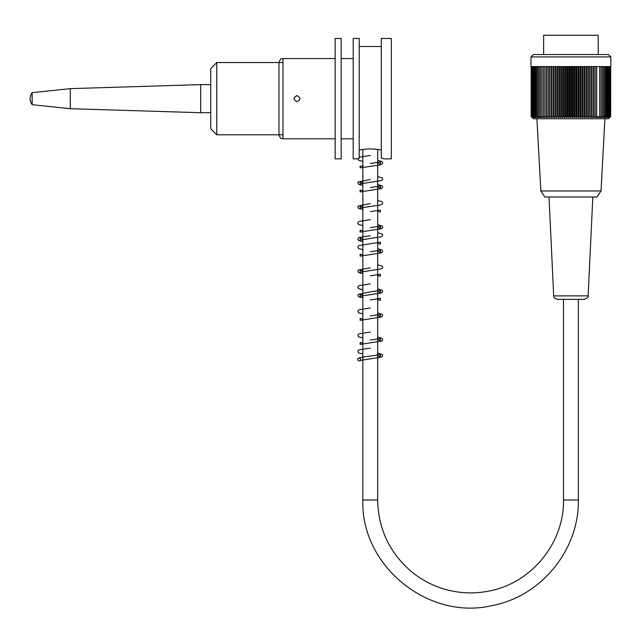 <?xml version="1.0" encoding="UTF-8"?>
<svg xmlns="http://www.w3.org/2000/svg" width="643" height="643" viewBox="0 0 643 643"><rect width="100%" height="100%" fill="white"/><g stroke="black" fill="none" stroke-linecap="round" stroke-linejoin="round"><path stroke-width="0.96" d="M598.207 54.526L598.207 35.261L543.632 35.261L543.632 54.526M610.85 56.93L530.989 56.93L530.989 66.567L610.85 66.567L610.85 56.93L608.439 54.526L533.393 54.526L530.989 56.93M610.681 116.479L610.681 66.567L610.689 116.479A150.092 106.577 -90 0 1 609.813 117.364A150.092 106.577 -90 0 1 609.644 117.532A150.092 105.677 -90 0 0 610.681 116.479A150.092 111.962 -90 0 1 609.58 117.532A150.092 99.954 -90 0 0 610.569 116.479A150.092 117.042 -90 0 1 609.419 117.532A150.092 93.958 -90 0 0 610.336 116.479A150.092 121.8 -90 0 1 609.146 117.532A150.092 87.705 -90 0 0 610.006 116.479A150.092 126.221 -90 0 1 608.768 117.532A150.092 81.211 -90 0 0 609.564 116.479A150.092 130.304 -90 0 1 608.286 117.532A150.092 74.492 -90 0 0 609.017 116.479A150.092 134.017 -90 0 1 607.699 117.532A150.092 67.571 -90 0 0 608.358 116.479A150.092 137.369 -90 0 1 607.016 117.532A150.092 60.466 -90 0 0 607.611 116.479A150.092 140.351 -90 0 1 606.228 117.532A150.092 53.192 -90 0 0 606.751 116.479A150.092 142.939 -90 0 1 605.352 117.532A150.092 45.774 -90 0 0 605.802 116.479A150.092 145.141 -90 0 1 604.372 117.532A150.092 38.226 -90 0 0 604.75 116.479A150.092 146.942 -90 0 1 603.311 117.532A150.092 30.583 -90 0 0 603.608 116.479A150.092 148.34 -90 0 1 602.153 117.532A150.092 22.851 -90 0 0 602.378 116.479A150.092 149.337 -90 0 1 600.908 117.532A150.092 15.054 -90 0 0 601.06 116.479A150.092 149.915 -90 0 1 599.589 117.532A150.092 7.218 -90 0 0 599.662 116.479A150.092 150.092 90 0 1 598.183 117.532A150.092 0.635 -90 0 1 598.183 116.479A150.092 149.851 90 0 1 596.712 117.532A150.092 8.496 -90 0 1 596.624 116.479A150.092 149.2 90 0 1 595.161 117.532A150.092 16.324 -90 0 1 595 116.479A150.092 148.139 90 0 1 593.545 117.532A150.092 24.112 -90 0 1 593.312 116.479A150.092 146.676 90 0 1 591.873 117.532A150.092 31.828 -90 0 1 591.56 116.479A150.092 144.812 90 0 1 590.137 117.532A150.092 39.464 -90 0 1 589.752 116.479A150.092 142.545 90 0 1 588.353 117.532A150.092 46.987 -90 0 1 587.895 116.479A150.092 139.893 90 0 1 586.52 117.532A150.092 54.382 -90 0 1 585.99 116.479A150.092 136.855 90 0 1 584.64 117.532A150.092 61.632 -90 0 1 584.037 116.479A150.092 133.439 90 0 1 582.727 117.532A150.092 68.705 -90 0 1 582.052 116.479A150.092 129.661 90 0 1 580.782 117.532A150.092 75.601 -90 0 1 580.042 116.479A150.092 125.53 90 0 1 578.813 117.532A150.092 82.28 -90 0 1 578.001 116.479A150.092 121.053 90 0 1 576.811 117.532A150.092 88.734 -90 0 1 575.943 116.479A150.092 116.238 90 0 1 574.802 117.532A150.092 94.947 -90 0 1 573.869 116.479A150.092 111.11 90 0 1 572.784 117.532A150.092 100.903 -90 0 1 571.788 116.479A150.092 105.677 90 0 1 570.751 117.532A150.092 106.577 -90 0 1 569.706 116.479A150.092 99.954 90 0 1 568.725 117.532A150.092 111.962 -90 0 1 567.632 116.479A150.092 93.958 90 0 1 566.708 117.532A150.092 117.042 -90 0 1 565.559 116.479A150.092 87.705 90 0 1 564.699 117.532A150.092 121.8 -90 0 1 563.501 116.479A150.092 81.211 90 0 1 562.705 117.532A150.092 126.221 -90 0 1 561.468 116.479A150.092 74.492 90 0 1 560.736 117.532A150.092 130.304 -90 0 1 559.458 116.479A150.092 67.571 90 0 1 558.791 117.532A150.092 134.017 -90 0 1 557.481 116.479A150.092 60.466 90 0 1 556.886 117.532A150.092 137.369 -90 0 1 555.536 116.479A150.092 53.192 90 0 1 555.013 117.532A150.092 140.351 -90 0 1 553.639 116.479A150.092 45.774 90 0 1 553.189 117.532A150.092 142.939 -90 0 1 551.79 116.479A150.092 38.226 90 0 1 551.413 117.532A150.092 145.141 -90 0 1 549.99 116.479A150.092 30.583 90 0 1 549.693 117.532A150.092 146.942 -90 0 1 548.246 116.479A150.092 22.851 90 0 1 548.021 117.532A150.092 148.34 -90 0 1 546.566 116.479A150.092 15.054 90 0 1 546.421 117.532A150.092 149.337 -90 0 1 544.951 116.479A150.092 7.218 90 0 1 544.886 117.532A150.092 149.915 -90 0 1 543.415 116.479A150.092 0.635 90 0 0 543.415 117.532A150.092 150.092 90 0 1 541.945 116.479A150.092 8.496 90 0 0 542.033 117.532A150.092 149.851 90 0 1 540.562 116.479A150.092 16.324 90 0 0 540.723 117.532A150.092 149.2 90 0 1 539.252 116.479A150.092 24.112 90 0 0 539.493 117.532A150.092 148.139 90 0 1 538.038 116.479A150.092 31.828 90 0 0 538.352 117.532A150.092 146.676 90 0 1 536.913 116.479A150.092 39.464 90 0 0 537.299 117.532A150.092 144.812 90 0 1 535.876 116.479A150.092 46.987 90 0 0 536.342 117.532A150.092 142.545 90 0 1 534.936 116.479A150.092 54.382 90 0 0 535.474 117.532A150.092 139.893 90 0 1 534.1 116.479A150.092 61.632 90 0 0 534.703 117.532A150.092 136.855 90 0 1 533.36 116.479A150.092 68.705 90 0 0 534.036 117.532A150.092 133.439 90 0 1 532.725 116.479A150.092 75.601 90 0 0 533.473 117.532A150.092 129.661 90 0 1 532.195 116.479A150.092 82.28 90 0 0 533.007 117.532A150.092 125.53 90 0 1 531.769 116.479A150.092 88.734 90 0 0 532.645 117.532A150.092 121.053 90 0 1 531.456 116.479A150.092 94.947 90 0 0 532.388 117.532A150.092 116.238 90 0 1 531.247 116.479A150.092 100.903 90 0 0 532.235 117.532A150.092 111.11 90 0 1 531.15 116.479A150.092 106.577 90 0 0 532.018 117.364A150.092 106.577 90 0 0 532.195 117.532M609.821 117.356L608.439 118.738L533.393 118.738L532.018 117.356M531.15 66.567L531.15 116.479M531.247 66.567L531.247 116.479M531.456 66.567L531.456 116.479M531.769 66.567L531.769 116.479M532.195 66.567L532.195 116.479M532.725 66.567L532.725 116.479M533.36 66.567L533.36 116.479M534.1 66.567L534.1 116.479M534.936 66.567L534.936 116.479M535.876 66.567L535.876 116.479M536.913 66.567L536.913 116.479M538.038 66.567L538.038 116.479M539.252 66.567L539.252 116.479M540.562 66.567L540.562 116.479M541.945 66.567L541.945 116.479M543.415 66.567L543.415 116.479M544.886 66.567L544.886 117.532M544.951 66.567L544.951 116.479M546.421 66.567L546.421 117.532M546.566 66.567L546.566 116.479M548.021 66.567L548.021 117.532M548.246 66.567L548.246 116.479M549.693 66.567L549.693 117.532M549.99 66.567L549.99 116.479M551.413 66.567L551.413 117.532M551.79 66.567L551.79 116.479M553.189 66.567L553.189 117.532M553.639 66.567L553.639 116.479M555.013 66.567L555.013 117.532M555.536 66.567L555.536 116.479M556.886 66.567L556.886 117.532M557.481 66.567L557.481 116.479M558.791 66.567L558.791 117.532M559.458 66.567L559.458 116.479M560.736 66.567L560.736 117.532M561.468 66.567L561.468 116.479M562.705 66.567L562.705 117.532M563.501 66.567L563.501 116.479M564.699 66.567L564.699 117.532M565.559 66.567L565.559 116.479M566.708 66.567L566.708 117.532M567.632 66.567L567.632 116.479M568.725 66.567L568.725 117.532M569.706 66.567L569.706 116.479M570.751 66.567L570.751 117.532M610.569 116.479L610.569 66.567M610.336 116.479L610.336 66.567M610.006 116.479L610.006 66.567M609.564 116.479L609.564 66.567M609.017 116.479L609.017 66.567M608.358 116.479L608.358 66.567M607.611 116.479L607.611 66.567M606.751 116.479L606.751 66.567M605.802 116.479L605.802 66.567M604.75 116.479L604.75 66.567M603.608 116.479L603.608 66.567M602.378 116.479L602.378 66.567M601.06 116.479L601.06 66.567M599.662 116.479L599.662 66.567M598.183 116.479L598.183 117.532M596.712 66.567L596.712 117.532M596.624 116.479L596.624 66.567M595.161 66.567L595.161 117.532M595 116.479L595 66.567M593.545 66.567L593.545 117.532M593.312 116.479L593.312 66.567M591.873 66.567L591.873 117.532M591.56 116.479L591.56 66.567M590.137 66.567L590.137 117.532M589.752 116.479L589.752 66.567M588.353 66.567L588.353 117.532M587.895 116.479L587.895 66.567M586.52 66.567L586.52 117.532M585.99 116.479L585.99 66.567M584.64 66.567L584.64 117.532M584.037 116.479L584.037 66.567M582.727 66.567L582.727 117.532M582.052 116.479L582.052 66.567M580.782 66.567L580.782 117.532M580.042 116.479L580.042 66.567M578.813 66.567L578.813 117.532M578.001 116.479L578.001 66.567M576.811 66.567L576.811 117.532M575.943 116.479L575.943 66.567M574.802 66.567L574.802 117.532M573.869 116.479L573.869 66.567M572.784 66.567L572.784 117.532M571.788 116.479L571.788 66.567M540.819 190.955L544.83 196.991L597.001 196.991L601.02 190.955L540.819 190.955L536.913 118.738M588.136 295.884C589.02 296.664 587.815 297.813 584.527 299.325L557.304 299.325C552.265 297.484 554.475 296.841 553.695 295.884L588.136 295.884L592.83 196.991M296.423 95.719L294.1 97.929M297.018 101.682C293.136 99.673 293.136 97.664 297.018 95.662C300.9 97.664 300.9 99.673 297.018 101.682M278.958 98.668L278.958 134.789C281.192 140.616 281.835 137.907 282.976 138.8L282.976 58.537C281.835 59.429 281.192 56.721 278.958 62.548L278.958 98.668M335.148 158.869L335.148 38.467L341.168 38.467L341.168 158.869L335.148 158.869M356.214 158.869L359.22 158.234L359.22 38.467L353.2 38.467L353.2 158.869L356.214 158.869M359.22 150.108C366.582 148.597 373.937 148.597 381.299 150.108M381.299 158.234L384.305 158.869L391.33 158.869L391.33 38.467L381.299 38.467L381.299 158.234M210.735 112.718L200.704 112.718L200.704 84.619L210.735 84.619M32.15 104.688L32.15 92.648A10.031 10.031 0 0 0 32.15 104.688L70.272 108.699L70.272 88.638L200.704 84.619M359.22 358.119A1.407 1.407 0 0 1 360.627 359.533A1.407 1.407 0 0 1 359.22 360.932A1.407 1.407 0 0 1 357.821 359.533A1.407 1.407 0 0 1 359.22 358.119M282.976 134.789L216.755 134.789L216.755 62.548L282.976 62.548M216.755 134.789L210.735 128.769L210.735 68.568L216.755 62.548M563.493 299.325L563.493 499.989L578.346 499.989L578.346 299.325M563.493 499.989C564.281 542.821 531.528 583.048 489.427 590.957C475.37 593.827 461.393 593.497 447.488 589.969C433.599 586.36 421.189 579.914 410.25 570.63C389.087 551.839 378.229 528.289 377.682 499.989L362.837 499.989C360.61 565.816 428.439 621.025 492.442 605.497C541.269 596.318 579.255 549.661 578.346 499.989M362.837 149.457L362.837 499.989M377.682 149.457L377.682 499.989M601.02 190.955L604.926 118.738M553.695 295.884L549.009 196.991M335.148 58.537L282.976 58.537M335.148 138.8L282.976 138.8M359.22 46.497L381.299 46.497M353.2 58.537L341.168 58.537M353.2 138.8L341.168 138.8M70.272 108.699L200.704 112.718M32.15 92.648L70.272 88.638M360.627 359.533L360.152 360.474L381.508 357.114L382.641 355.933L382.392 354.582L377.682 353.031M357.821 359.533C357.749 358.915 356.294 357.5 370.32 356.109M362.837 343.121L360.152 342.526L360.152 344.423L381.492 341.071L382.641 339.898L382.368 338.499L377.682 336.98M370.32 332.029L359.059 333.83L358.199 334.416L357.854 335.759L358.609 336.828L362.837 337.921M377.682 339.809L380.375 340.412L380.367 338.515L370.304 340.059M362.837 319.041L360.152 318.446L360.144 320.343L381.484 316.999L382.633 315.826L382.376 314.427L377.682 312.9M370.32 307.949L359.099 309.725L358.215 310.32L357.846 311.662L358.649 312.771L362.837 313.84M377.682 315.729L380.367 316.332L380.375 314.435L370.304 315.978M370.32 291.898L358.135 294.365L357.87 295.716L358.971 296.897L362.837 297.789M377.682 299.678L380.375 300.281L380.367 298.384L370.304 299.919M362.837 294.968L360.152 294.365L360.144 296.27L381.492 292.911L382.641 291.729L382.392 290.371L377.682 288.828M370.32 283.868L359.083 285.653L358.207 286.256L357.846 287.59L358.657 288.707L362.837 289.76M377.682 291.649L380.367 292.252L380.367 290.355L370.304 291.898M362.837 238.778L360.152 238.183L360.152 240.08L381.524 236.712L382.641 235.539L382.392 234.189L377.682 232.637M370.32 267.818L358.384 270.028L357.829 271.089L358.577 272.6L362.837 273.709M377.682 275.598L380.367 276.201L380.375 274.304L370.304 275.847M362.837 270.888L360.152 270.293L360.144 272.19L381.492 268.83L382.641 267.641L382.392 266.29L377.682 264.747M362.837 254.837L360.152 254.234L360.144 256.139L381.235 252.884L382.585 251.751L382.312 250.135L377.682 248.688M370.32 243.737L359.099 245.522L358.215 246.116L357.846 247.451L358.649 248.568L362.837 249.629M377.682 251.517L380.375 252.12L380.367 250.223L370.304 251.767M370.32 235.708L359.099 237.492L358.215 238.095L357.846 239.429L358.593 240.506L362.837 241.607M377.682 243.488L380.375 244.099L380.367 242.194L370.304 243.737M362.837 230.757L360.152 230.154L360.144 232.059L381.5 228.699L382.641 227.518L382.368 226.127L377.682 224.616M370.32 219.657L359.091 221.441L358.207 222.044L357.846 223.378L358.649 224.487L362.837 225.548M377.682 227.437L380.375 228.04L380.367 226.143L370.304 227.686M370.32 203.606L358.215 205.985L357.846 207.319L358.649 208.436L362.837 209.497M377.682 211.386L380.367 211.989L380.367 210.092L370.304 211.635M362.837 206.676L360.152 206.073L360.152 207.978L380.013 205.069L382.288 204.072L382.689 202.826L381.838 201.581L377.682 200.536M362.837 190.625L360.152 190.023L360.144 191.927L381.532 188.552L382.649 187.37L382.392 186.02L377.682 184.485M370.32 179.526L358.191 181.929L357.846 183.231L358.625 184.34L362.837 185.417M377.682 187.306L380.375 187.909L380.367 186.012L370.304 187.555M362.837 182.596L360.152 182.001L360.152 183.898L381.548 180.522L382.649 179.333L382.376 177.982L377.682 176.455M370.32 155.445L359.22 157.181M357.862 158.499L358.593 160.236L362.837 161.345M377.682 163.226L380.375 163.836L380.367 161.932L370.304 163.475M362.837 166.545L360.152 165.942L360.152 167.847L379.876 164.97L382.28 163.949L382.689 162.711L381.846 161.457L377.682 160.404M370.32 348.08L359.099 349.864L358.215 350.451L357.846 351.793L358.649 352.911L362.837 353.971M377.682 355.86L380.367 356.463L380.375 354.566L370.304 356.109"/></g></svg>
